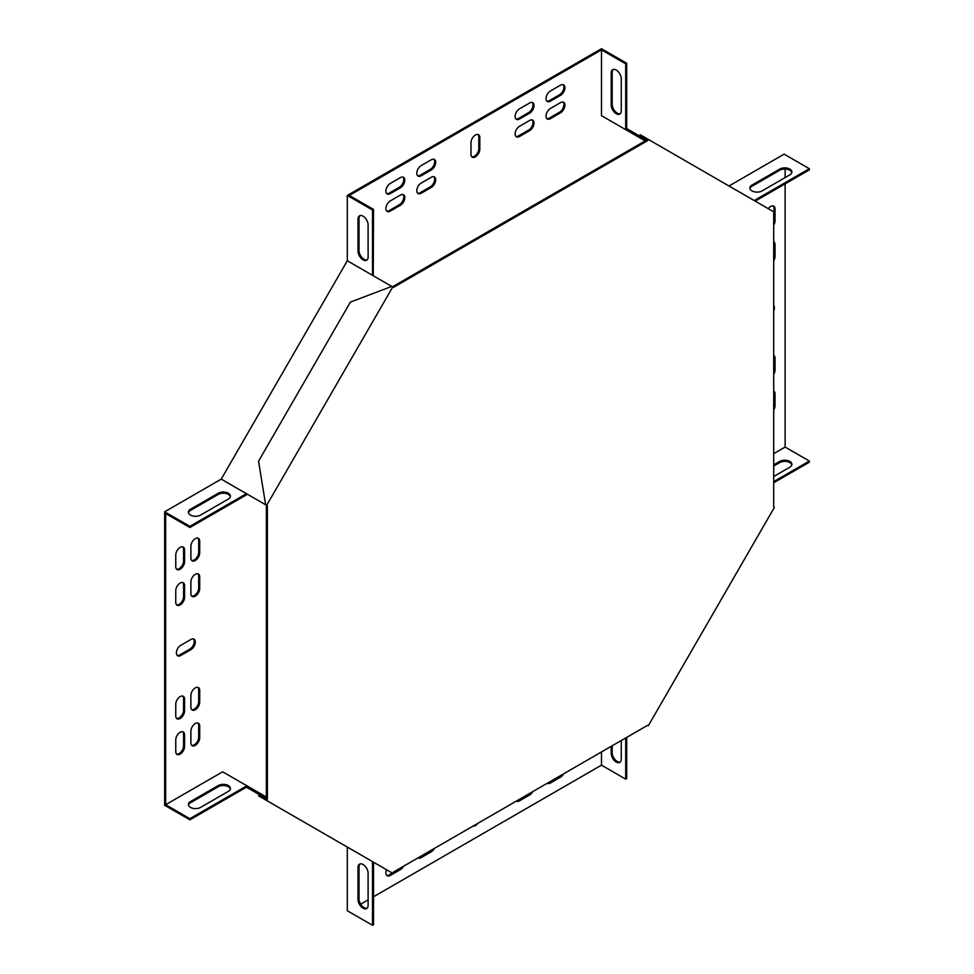 <?xml version="1.0" encoding="UTF-8"?>
<svg xmlns="http://www.w3.org/2000/svg" width="974" height="974" viewBox="0 0 974 974"><rect width="100%" height="100%" fill="white"/><g stroke="black" fill="none" stroke-linecap="round" stroke-linejoin="round"><path stroke-width="1.46" d="M267.375 505.774L266.365 505.189L266.365 798.692L267.375 799.277L267.375 505.774L266.657 505.36L392.741 286.989L393.447 287.403L647.625 140.658L646.614 140.073L392.437 286.819M267.375 799.277L266.657 800.506L392.741 873.301L393.447 872.059L647.625 725.313L648.331 725.727L774.415 507.357L773.697 506.943L773.697 213.452L774.415 212.222L647.333 138.844L646.614 140.073L639.528 135.983L640.235 134.753L647.333 138.844M647.625 140.658L648.331 139.428M266.657 505.36L265.646 504.788L258.56 461.165L350.409 302.086L391.731 286.417L392.741 286.989M265.646 799.922L266.365 798.692L259.279 794.601L258.56 795.831L266.657 800.506M645.19 140.901L601.482 115.663L625.978 129.81L626.696 128.58L645.604 139.501L645.19 140.901M373.237 275.739L373.529 209.422L349.325 195.445L601.482 49.869L601.482 115.663M266.365 798.692L265.354 798.108L266.072 796.866L222.656 771.81L165.665 804.707L165.665 513.542L189.881 527.518L189.881 526.35L246.446 493.696L221.232 479.135L347.304 260.764L347.304 195.445L601.482 48.7L626.696 63.261L626.696 128.58M625.685 737.988L625.685 779.139L601.482 765.162L373.529 896.762M368.111 899.891L360.709 904.176M601.482 765.162L601.482 751.965M773.697 453.665L785.129 447.066L809.345 461.043L809.345 462.2L773.697 482.775M785.129 169.038L785.129 177.597M785.129 183.855L785.129 447.066M199.707 576.876A6.246 3.604 120 0 0 198.416 574.015A6.246 3.604 120 0 0 193.607 575.683A6.246 3.604 120 0 0 190.88 581.965L190.88 593.616A6.246 3.604 120 0 0 192.182 596.465A6.246 3.604 120 0 0 196.992 594.797A6.246 3.604 120 0 0 199.707 588.515L199.707 576.876L198.696 576.291A6.246 3.604 120 0 0 197.868 573.796M199.707 690.42A6.246 3.604 120 0 0 198.416 687.571A6.246 3.604 120 0 0 193.607 689.239A6.246 3.604 120 0 0 190.88 695.521L190.88 707.173A6.246 3.604 120 0 0 192.182 710.022A6.246 3.604 120 0 0 196.992 708.354A6.246 3.604 120 0 0 199.707 702.071L199.707 690.42L198.696 689.848A6.246 3.604 120 0 0 197.868 687.352M199.707 726.093L199.707 737.744A6.246 3.604 -60 0 1 196.992 744.026A6.246 3.604 -60 0 1 192.182 745.694A6.246 3.604 -60 0 1 190.88 742.833L190.88 731.194A6.246 3.604 -60 0 1 193.607 724.912A6.246 3.604 -60 0 1 198.416 723.232A6.246 3.604 -60 0 1 199.707 726.093L198.696 725.508L198.696 737.16A6.246 3.604 -60 0 1 196.298 743.077A6.246 3.604 -60 0 1 191.72 745.329M529.613 130.662A6.246 3.604 120 0 0 533.691 125.159A6.246 3.604 120 0 0 532.729 120.167A6.246 3.604 120 0 0 529.613 120.472L519.532 126.291A6.246 3.604 120 0 0 515.453 131.794A6.246 3.604 120 0 0 516.403 136.798A6.246 3.604 120 0 0 519.532 136.482L529.613 130.662L528.602 130.078A6.246 3.604 120 0 0 532.534 125.037A6.246 3.604 120 0 0 532.194 119.936M431.275 187.434A6.246 3.604 120 0 0 435.354 181.943A6.246 3.604 120 0 0 434.392 176.939A6.246 3.604 120 0 0 431.275 177.244L421.182 183.075A6.246 3.604 120 0 0 417.116 188.566A6.246 3.604 120 0 0 418.065 193.57A6.246 3.604 120 0 0 421.182 193.266L431.275 187.434L430.264 186.85A6.246 3.604 120 0 0 434.197 181.821A6.246 3.604 120 0 0 433.844 176.72M400.387 205.27L390.294 211.09A6.246 3.604 -60 0 1 387.177 211.407A6.246 3.604 -60 0 1 386.228 206.403A6.246 3.604 -60 0 1 390.294 200.9L400.387 195.08A6.246 3.604 -60 0 1 403.504 194.776A6.246 3.604 -60 0 1 404.466 199.767A6.246 3.604 -60 0 1 400.387 205.27L399.377 204.686L389.296 210.518A6.246 3.604 -60 0 1 386.715 211.041M516.354 801.103A6.246 3.604 120 0 0 516.403 801.139A6.246 3.604 120 0 0 519.532 800.835L529.613 795.003A6.246 3.604 120 0 0 532.79 791.619M418.016 857.887A6.246 3.604 120 0 0 418.065 857.911A6.246 3.604 120 0 0 421.182 857.607L431.275 851.787A6.246 3.604 120 0 0 434.453 848.391M184.585 699.162A6.246 3.604 120 0 0 183.282 696.3A6.246 3.604 120 0 0 178.473 697.981A6.246 3.604 120 0 0 175.758 704.251L175.758 715.902A6.246 3.604 120 0 0 177.049 718.763A6.246 3.604 120 0 0 181.858 717.083A6.246 3.604 120 0 0 184.585 710.813L184.585 699.162L183.575 698.577A6.246 3.604 120 0 0 182.747 696.081M184.585 585.605A6.246 3.604 120 0 0 183.282 582.744A6.246 3.604 120 0 0 178.473 584.424A6.246 3.604 120 0 0 175.758 590.707L175.758 602.346A6.246 3.604 120 0 0 177.049 605.207A6.246 3.604 120 0 0 181.858 603.539A6.246 3.604 120 0 0 184.585 597.257L184.585 585.605L183.575 585.021A6.246 3.604 120 0 0 182.747 582.525M431.275 169.963A6.246 3.604 120 0 0 435.354 164.472A6.246 3.604 120 0 0 434.392 159.468A6.246 3.604 120 0 0 431.275 159.773L421.182 165.604A6.246 3.604 120 0 0 417.116 171.095A6.246 3.604 120 0 0 418.065 176.099A6.246 3.604 120 0 0 421.182 175.795L431.275 169.963L430.264 169.391A6.246 3.604 120 0 0 434.197 164.35A6.246 3.604 120 0 0 433.844 159.249M529.613 113.191A6.246 3.604 120 0 0 533.691 107.688A6.246 3.604 120 0 0 532.729 102.696A6.246 3.604 120 0 0 529.613 103.001L519.532 108.82A6.246 3.604 120 0 0 515.453 114.323A6.246 3.604 120 0 0 516.403 119.327A6.246 3.604 120 0 0 519.532 119.011L529.613 113.191L528.602 112.607A6.246 3.604 120 0 0 532.534 107.578A6.246 3.604 120 0 0 532.194 102.477M403.553 866.227A6.246 3.604 -60 0 1 400.387 869.612L390.294 875.443A6.246 3.604 -60 0 1 387.177 875.748A6.246 3.604 -60 0 1 386.581 869.745M175.758 566.685L175.758 555.034A6.246 3.604 -60 0 1 178.473 548.752A6.246 3.604 -60 0 1 183.282 547.084A6.246 3.604 -60 0 1 184.585 549.933L184.585 561.584A6.246 3.604 -60 0 1 181.858 567.866A6.246 3.604 -60 0 1 177.049 569.534A6.246 3.604 -60 0 1 175.758 566.685M550.42 90.996L560.5 85.164A6.246 3.604 -60 0 1 563.629 84.86A6.246 3.604 -60 0 1 564.579 89.864A6.246 3.604 -60 0 1 560.5 95.355L550.42 101.186A6.246 3.604 -60 0 1 547.303 101.491A6.246 3.604 -60 0 1 546.341 96.487A6.246 3.604 -60 0 1 550.42 90.996M773.697 310.864A6.246 3.604 120 0 0 773.697 305.3M479.817 137.578A6.246 3.604 120 0 0 478.526 134.716A6.246 3.604 120 0 0 473.717 136.397A6.246 3.604 120 0 0 470.99 142.667L470.99 154.318A6.246 3.604 120 0 0 472.28 157.179A6.246 3.604 120 0 0 477.09 155.499A6.246 3.604 120 0 0 479.817 149.229L479.817 137.578L478.806 136.993A6.246 3.604 120 0 0 477.978 134.497M180.799 645.299A6.246 3.604 120 0 0 176.72 650.79A6.246 3.604 120 0 0 177.682 655.794A6.246 3.604 120 0 0 180.799 655.49L190.88 649.658A6.246 3.604 120 0 0 194.958 644.167A6.246 3.604 120 0 0 194.009 639.163A6.246 3.604 120 0 0 190.88 639.468L180.799 645.299M472.987 826.147A6.246 3.604 120 0 0 477.808 823.359M773.697 260.788A6.246 3.604 120 0 0 775.048 256.345L775.048 244.705A6.246 3.604 120 0 0 773.758 241.844A6.246 3.604 120 0 0 773.697 241.82M773.697 374.345A6.246 3.604 120 0 0 775.048 369.901L775.048 358.262A6.246 3.604 120 0 0 773.758 355.4A6.246 3.604 120 0 0 773.697 355.376M773.697 391.037A6.246 3.604 -60 0 1 773.758 391.073A6.246 3.604 -60 0 1 775.048 393.922L775.048 405.574A6.246 3.604 -60 0 1 773.697 410.017M768.255 208.667A6.246 3.604 -60 0 1 773.758 206.184A6.246 3.604 -60 0 1 775.048 209.033L775.048 220.684A6.246 3.604 -60 0 1 773.697 225.128M400.387 187.799L390.294 193.619A6.246 3.604 -60 0 1 387.177 193.936A6.246 3.604 -60 0 1 386.228 188.932A6.246 3.604 -60 0 1 390.294 183.429L400.387 177.609A6.246 3.604 -60 0 1 403.504 177.305A6.246 3.604 -60 0 1 404.466 182.308A6.246 3.604 -60 0 1 400.387 187.799L399.377 187.215L389.296 193.047A6.246 3.604 -60 0 1 386.715 193.57M184.585 734.834L184.585 746.474A6.246 3.604 -60 0 1 181.858 752.756A6.246 3.604 -60 0 1 177.049 754.424A6.246 3.604 -60 0 1 175.758 751.575L175.758 739.923A6.246 3.604 -60 0 1 178.473 733.641A6.246 3.604 -60 0 1 183.282 731.973A6.246 3.604 -60 0 1 184.585 734.834L183.575 734.25L183.575 745.889A6.246 3.604 -60 0 1 181.176 751.806A6.246 3.604 -60 0 1 176.586 754.071M563.678 773.782A6.246 3.604 -60 0 1 560.5 777.167L550.42 782.999A6.246 3.604 -60 0 1 547.303 783.303A6.246 3.604 -60 0 1 547.242 783.279M550.42 108.455L560.5 102.635A6.246 3.604 -60 0 1 563.629 102.331A6.246 3.604 -60 0 1 564.579 107.335A6.246 3.604 -60 0 1 560.5 112.826L550.42 118.645A6.246 3.604 -60 0 1 547.303 118.962A6.246 3.604 -60 0 1 546.341 113.958A6.246 3.604 -60 0 1 550.42 108.455M190.88 557.944L190.88 546.304A6.246 3.604 -60 0 1 193.607 540.022A6.246 3.604 -60 0 1 198.416 538.342A6.246 3.604 -60 0 1 199.707 541.203L199.707 552.855A6.246 3.604 -60 0 1 196.992 559.125A6.246 3.604 -60 0 1 192.182 560.805A6.246 3.604 -60 0 1 190.88 557.944M728.99 185.985L784.119 154.148L809.345 168.709L754.205 200.547M373.529 862.209L373.529 924.716L372.518 925.3L347.304 910.739L347.304 847.076M165.665 804.707L189.881 818.684L189.881 819.852L164.655 805.291L164.655 511.8L221.232 479.135M191.72 596.112A6.246 3.604 120 0 0 196.298 593.86A6.246 3.604 120 0 0 198.696 587.931L198.696 576.291M191.72 709.656A6.246 3.604 120 0 0 196.298 707.404A6.246 3.604 120 0 0 198.696 701.487L198.696 689.848M197.868 723.012A6.246 3.604 -60 0 1 198.696 725.508M515.94 136.433A6.246 3.604 120 0 0 518.521 135.897L528.602 130.078M417.603 193.205A6.246 3.604 120 0 0 420.184 192.682L430.264 186.85M402.956 194.557A6.246 3.604 -60 0 1 403.297 199.658A6.246 3.604 -60 0 1 399.377 204.686M516.829 800.835A6.246 3.604 120 0 0 518.521 800.251L528.602 794.419A6.246 3.604 120 0 0 530.294 793.055M418.479 857.607A6.246 3.604 120 0 0 420.184 857.023L430.264 851.203A6.246 3.604 120 0 0 431.957 849.827M176.586 718.398A6.246 3.604 120 0 0 181.176 716.146A6.246 3.604 120 0 0 183.575 710.229L183.575 698.577M176.586 604.842A6.246 3.604 120 0 0 181.176 602.589A6.246 3.604 120 0 0 183.575 596.672L183.575 585.021M417.603 175.734A6.246 3.604 120 0 0 420.184 175.21L430.264 169.391M515.94 118.962A6.246 3.604 120 0 0 518.521 118.438L528.602 112.607M392.364 873.081L389.296 874.859A6.246 3.604 -60 0 1 386.715 875.383M401.069 867.664A6.246 3.604 -60 0 1 399.377 869.039L393.106 872.655M182.747 546.864A6.246 3.604 -60 0 1 183.575 549.36L183.575 561A6.246 3.604 -60 0 1 181.176 566.917A6.246 3.604 -60 0 1 176.586 569.169M563.082 84.641A6.246 3.604 -60 0 1 563.422 89.742A6.246 3.604 -60 0 1 559.49 94.77L549.409 100.602A6.246 3.604 -60 0 1 546.828 101.126M471.818 156.814A6.246 3.604 120 0 0 476.408 154.562A6.246 3.604 120 0 0 478.806 148.645L478.806 136.993M177.219 655.429A6.246 3.604 120 0 0 179.788 654.905L189.881 649.086A6.246 3.604 120 0 0 193.802 644.045A6.246 3.604 120 0 0 193.461 638.944M773.697 257.915A6.246 3.604 120 0 0 774.038 255.772L774.038 244.121A6.246 3.604 120 0 0 773.697 242.368M773.697 371.471A6.246 3.604 120 0 0 774.038 369.329L774.038 357.677A6.246 3.604 120 0 0 773.697 355.912M773.697 391.585A6.246 3.604 -60 0 1 774.038 393.338L774.038 404.989A6.246 3.604 -60 0 1 773.697 407.144M773.21 205.964A6.246 3.604 -60 0 1 774.038 208.448L774.038 212.003M774.038 212.868L774.038 220.1A6.246 3.604 -60 0 1 773.697 222.255M402.956 177.085A6.246 3.604 -60 0 1 403.297 182.187A6.246 3.604 -60 0 1 399.377 187.215M182.747 731.754A6.246 3.604 -60 0 1 183.575 734.25M561.194 775.219A6.246 3.604 -60 0 1 559.49 776.595L549.409 782.414A6.246 3.604 -60 0 1 547.717 782.999M563.082 102.112A6.246 3.604 -60 0 1 563.422 107.213A6.246 3.604 -60 0 1 559.49 112.241L549.409 118.073A6.246 3.604 -60 0 1 546.828 118.597M197.868 538.123A6.246 3.604 -60 0 1 198.696 540.619L198.696 552.27A6.246 3.604 -60 0 1 196.298 558.187A6.246 3.604 -60 0 1 191.72 560.44M347.304 260.764L391.731 286.417M625.978 129.81L644.885 140.731M645.604 139.501L646.614 140.073M626.696 63.261L625.685 63.846L625.685 129.639M373.529 209.422L372.518 210.007L347.304 195.445M625.685 63.846L601.482 49.869M611.185 104.973L611.185 72.94A7.135 4.115 60 0 1 612.658 69.678A7.135 4.115 60 0 1 618.161 71.589A7.135 4.115 60 0 1 621.266 78.76L621.266 110.793A7.135 4.115 60 0 1 619.793 114.055A7.135 4.115 60 0 1 614.302 112.144A7.135 4.115 60 0 1 611.185 104.973L612.196 104.388L612.196 72.356A7.135 4.115 60 0 1 613.206 69.446M620.268 113.702A7.135 4.115 60 0 1 614.984 111.206A7.135 4.115 60 0 1 612.196 104.388M809.345 168.709L809.345 169.878L755.203 201.131M791.813 172.568A7.135 4.115 -0 0 0 787.004 169.245A7.135 4.115 -0 0 0 779.711 170.243L751.977 186.253A7.135 4.115 -0 0 0 749.956 188.579M789.792 174.894A7.135 4.115 0 0 0 791.886 171.984A7.135 4.115 0 0 0 787.479 168.185A7.135 4.115 0 0 0 779.711 169.074L751.977 185.084A7.135 4.115 0 0 0 749.883 188.006A7.135 4.115 0 0 0 754.29 191.805A7.135 4.115 0 0 0 762.058 190.916L789.792 174.894M625.685 779.139L626.696 778.555L626.696 737.403M621.266 740.532L621.266 759.123A7.135 4.115 60 0 1 619.793 762.386A7.135 4.115 60 0 1 614.302 760.475A7.135 4.115 60 0 1 611.185 753.304L611.185 746.352M620.268 762.033A7.135 4.115 60 0 1 614.984 759.537A7.135 4.115 60 0 1 612.196 752.719L612.196 745.78M809.345 461.043L773.697 481.619M773.697 464.878L779.711 461.408A7.135 4.115 180 0 1 787.479 460.507A7.135 4.115 180 0 1 791.886 464.318A7.135 4.115 180 0 1 789.792 467.228L773.697 476.517M773.697 466.035L779.711 462.565A7.135 4.115 180 0 1 787.004 461.566A7.135 4.115 180 0 1 791.813 464.89M189.881 527.518L246.86 494.622L246.446 493.696L266.072 505.031M372.518 275.325L372.518 210.007M360.039 215.607A7.135 4.115 -120 0 0 359.029 218.517L359.029 250.549A7.135 4.115 -120 0 0 361.817 257.367A7.135 4.115 -120 0 0 367.101 259.863M368.111 224.921A7.135 4.115 -120 0 0 364.994 217.75A7.135 4.115 -120 0 0 359.503 215.838A7.135 4.115 -120 0 0 358.018 219.101L358.018 251.134A7.135 4.115 -120 0 0 361.135 258.305A7.135 4.115 -120 0 0 366.638 260.216A7.135 4.115 -120 0 0 368.111 256.953L368.111 224.921M164.655 511.8L189.881 526.35M230.351 496.728A7.135 4.115 -0 0 0 225.542 493.404A7.135 4.115 -0 0 0 218.249 494.402L190.502 510.413A7.135 4.115 -0 0 0 188.493 512.738M190.502 509.244A7.135 4.115 -0 0 0 188.42 512.166A7.135 4.115 -0 0 0 192.815 515.964A7.135 4.115 -0 0 0 200.595 515.076L228.33 499.053A7.135 4.115 -0 0 0 230.424 496.143A7.135 4.115 -0 0 0 226.017 492.345A7.135 4.115 -0 0 0 218.249 493.234L190.502 509.244L190.502 510.413M247.153 785.957L246.446 787.187L265.354 798.108M372.518 861.625L372.518 925.3M360.039 863.938A7.135 4.115 -120 0 0 359.029 866.848L359.029 898.88A7.135 4.115 -120 0 0 361.817 905.698A7.135 4.115 -120 0 0 367.101 908.194M358.018 899.465A7.135 4.115 -120 0 0 361.135 906.636A7.135 4.115 -120 0 0 366.638 908.547A7.135 4.115 -120 0 0 368.111 905.284L368.111 873.252A7.135 4.115 -120 0 0 364.994 866.081A7.135 4.115 -120 0 0 359.503 864.169A7.135 4.115 -120 0 0 358.018 867.432L358.018 899.465L359.029 898.88M246.86 785.787L189.881 818.684M189.881 819.852L246.446 787.187M228.33 791.387L200.595 807.397A7.135 4.115 180 0 1 192.815 808.298A7.135 4.115 180 0 1 188.42 804.487A7.135 4.115 180 0 1 190.502 801.578L218.249 785.568A7.135 4.115 180 0 1 226.017 784.667A7.135 4.115 180 0 1 230.424 788.477A7.135 4.115 180 0 1 228.33 791.387M188.493 805.072A7.135 4.115 180 0 1 190.502 802.746L218.249 786.724A7.135 4.115 180 0 1 225.542 785.738A7.135 4.115 180 0 1 230.351 789.062M775.048 405.574L774.038 404.989M775.048 393.922L774.038 393.338M775.048 209.033L774.038 208.448M775.048 220.684L774.038 220.1M774.038 369.329L775.048 369.901M774.038 357.677L775.048 358.262M774.038 255.772L775.048 256.345M774.038 244.121L775.048 244.705M779.711 462.565L779.711 461.408M779.711 170.243L779.711 169.074M751.977 186.253L751.977 185.084M179.788 654.905L180.799 655.49M189.881 649.086L190.88 649.658M478.806 148.645L479.817 149.229M560.5 95.355L559.49 94.77M550.42 101.186L549.409 100.602M390.294 193.619L389.296 193.047M184.585 549.933L183.575 549.36M184.585 561.584L183.575 561M184.585 746.474L183.575 745.889M390.294 875.443L389.296 874.859M400.387 869.612L399.377 869.039M560.5 777.167L559.49 776.595M550.42 782.999L549.409 782.414M518.521 118.438L519.532 119.011M420.184 175.21L421.182 175.795M183.575 596.672L184.585 597.257M183.575 710.229L184.585 710.813M420.184 857.023L421.182 857.607M430.264 851.203L431.275 851.787M518.521 800.251L519.532 800.835M528.602 794.419L529.613 795.003M390.294 211.09L389.296 210.518M560.5 112.826L559.49 112.241M550.42 118.645L549.409 118.073M420.184 192.682L421.182 193.266M518.521 135.897L519.532 136.482M199.707 737.744L198.696 737.16M199.707 541.203L198.696 540.619M199.707 552.855L198.696 552.27M198.696 701.487L199.707 702.071M198.696 587.931L199.707 588.515M359.029 218.517L358.018 219.101M359.029 250.549L358.018 251.134M612.196 72.356L611.185 72.94M190.502 801.578L190.502 802.746M218.249 785.568L218.249 786.724M218.249 493.234L218.249 494.402M358.018 867.432L359.029 866.848M611.185 753.304L612.196 752.719"/></g></svg>
